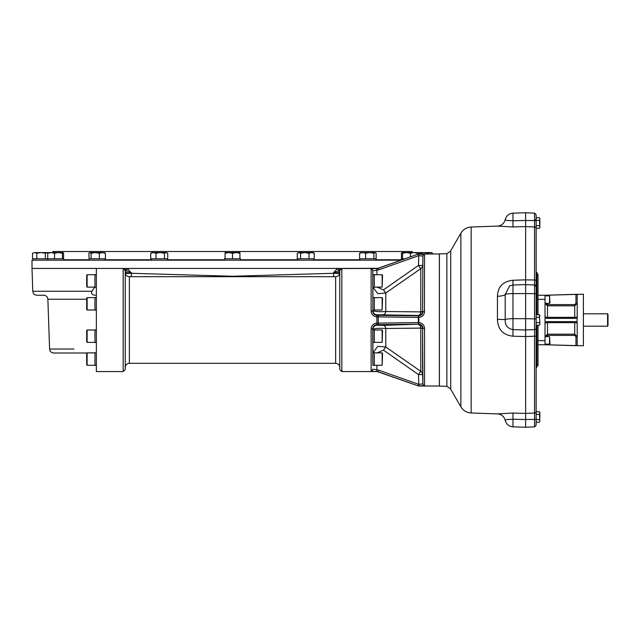 <?xml version="1.0" encoding="UTF-8"?>
<svg xmlns="http://www.w3.org/2000/svg" width="640" height="640" viewBox="0 0 640 640"><rect width="100%" height="100%" fill="white"/><g stroke="black" fill="none" stroke-linecap="round" stroke-linejoin="round"><path stroke-width="0.96" d="M86.992 353.008L53.728 353.008C51.288 352.784 49.912 351.456 49.6 349.024L47.864 299.224L86.704 299.224M371.224 328.04L371.128 329.12C371.4 325.552 373.32 323.56 376.888 323.136L376.888 316.864C373.328 316.448 371.408 314.448 371.128 310.88L372.776 311.168C372.984 313.656 374.36 315.04 376.888 315.312L418.824 315.824C421.32 315.552 422.68 314.184 422.904 311.696L424.552 311.496C424.264 315.024 422.36 316.992 418.832 317.408L376.888 316.864L376.896 315.312L376.896 316.864L375.864 316.768M371.248 269.04L371.128 269.24C371.4 268.72 373.32 268.48 376.888 268.528L374.632 268.56M371.224 311.96L371.544 313.12M375.864 323.232L374.632 323.616M373.752 324.096L372.76 324.944M378.808 370.216L378.264 371.808L418.288 385.92L376.896 371.472C373.328 371.52 371.408 371.28 371.128 370.76A1.648 1.624 180 0 0 372.776 369.144L378.808 370.216L418.824 384.368L422.904 383.88L422.584 328.624A4.128 0.64 0 0 0 420.776 328.112L385.784 328.472C378.808 328.104 374.512 328.4 372.904 329.36L372.776 328.832L371.128 329.12L371.128 370.76M340.464 268.952A2.064 1.104 100.7 0 1 340.504 268.432L339.256 268.432A2.064 1.072 -80.4 0 0 339.792 270.224M340.352 270.264L333.568 272.712L337.512 268.432A2.064 0.992 -113.3 0 0 339.32 270.424M339.256 268.432L127.496 268.432L131.448 273.296L232.552 276.256L333.568 273.296L333.568 272.712C337.096 273.136 339.16 272.672 339.776 271.32L339.776 369.504L341.832 371.568L341.832 268.432L378.264 268.288L376.896 268.528L376.888 270.112L372.776 270.856L372.904 310.64C374.504 311.6 378.792 311.896 385.784 311.528L420.776 311.888L420.776 268.656L385.784 292.992L377.832 293.712L373.008 287.4M377.768 268.432L341.136 268.552M124.552 268.952A2.064 1.104 79.3 0 0 124.512 268.432L32 268.432L32.8 291.264C33.104 293.696 34.48 295.024 36.92 295.248L43.736 295.248C46.176 295.472 47.552 296.8 47.864 299.224M94.816 287.12L91.92 291.264C91.016 293.76 92.168 295.088 95.392 295.248M339.776 367.448C339.528 364.936 338.152 363.56 335.648 363.32L335.648 276.68L129.368 276.68L129.368 363.32C126.856 363.56 125.48 364.936 125.24 367.448L125.24 272.552C125.48 275.064 126.856 276.44 129.368 276.68M123.176 268.432L125.24 270.496L125.24 369.504L123.176 371.568L96.36 371.568L96.36 268.432L123.176 268.432L123.176 371.568M125.224 270.224A2.064 1.072 80.4 0 0 125.76 268.432L124.512 268.432M125.76 268.432L127.496 268.432A2.064 0.992 113.3 0 1 125.688 270.424L124.664 270.264M125.688 270.424L131.448 272.712C127.928 273.136 125.856 272.672 125.24 271.32M334.088 276.68A4.128 2.08 96.6 0 1 333.568 273.296L339.68 273.408M130.928 276.68A4.128 2.08 83.4 0 0 131.448 273.296L125.328 273.408M371.128 310.88L371.128 269.24A1.648 1.624 -0 0 1 372.776 270.856L372.824 276.808M376.888 323.136L376.896 324.688L376.888 323.136L418.832 322.592C422.352 323 424.256 324.968 424.552 328.504L422.904 328.304C422.688 325.824 421.328 324.448 418.824 324.176L376.888 324.688C374.36 324.96 372.992 326.344 372.776 328.832L372.824 363.192M372.904 276.808L372.904 285.056M372.904 299.688L372.864 307.944M372.904 285.488L372.896 285.056M418.248 317.408A1.648 0.552 -89.3 0 1 418.8 315.824L418.464 315.48A4.128 4.12 135.5 0 0 422.584 311.376L422.904 256.12L418.824 255.632L378.808 269.784L378.264 268.288L418.288 254.08L424.552 254.544L424.408 312.8M372.904 363.192L372.904 354.512M372.864 332.056L372.904 340.312M376.896 324.688L377.032 325.248A4.128 4.12 -13.4 0 0 372.904 329.36L372.904 365.4L374.304 365.4L374.304 352.736L372.904 352.736M378.808 324.672A1.648 0.552 -90.7 0 1 378.264 323.12L378.264 316.88A1.648 0.552 -89.3 0 1 378.808 315.328M424.552 254.544A1.648 1.64 -0 0 0 422.904 256.12L422.584 311.376A4.128 0.64 0 0 1 420.776 311.888A4.128 2.336 91.4 0 1 418.464 315.48L377.032 314.752A4.128 4.12 13.4 0 1 372.904 310.64L372.904 274.6L374.304 274.6L374.304 287.264L372.904 287.264M96.36 287.264L94.96 287.264L94.96 274.6L96.36 274.6M96.36 310.152L94.96 310.152L94.96 297.488L96.36 297.488M96.36 342.512L94.96 342.512L94.96 329.848L96.36 329.848M96.36 365.4L94.96 365.4L94.96 352.736L96.36 352.736M377.112 287.12L383.472 289.88L385.784 292.992L385.784 311.528A4.128 2.4 91.4 0 1 383.472 314.624M383.472 289.88L418.464 265.424L418.8 255.648L418.248 254.144M418.824 255.632L418.288 254.136A1.648 1.648 0 0 1 418.832 254.04L418.824 255.632M424.368 385.632L418.832 385.96A1.648 1.648 -0 0 1 418.288 385.864L418.824 384.368L418.832 385.96L421.056 385.936M418.248 385.856L418.8 384.352L418.464 374.576L383.472 350.12L377.112 352.88M372.984 352.736L377.768 346.32L385.784 347.008L383.472 350.12M377.032 325.248L383.472 325.376A4.128 2.4 -91.4 0 1 385.784 328.472L385.784 347.008L420.776 371.344L418.464 374.576L422.584 374.576L422.904 383.88A1.648 1.64 180 0 0 424.552 385.456L424.552 328.504M383.472 325.376L418.8 324.176A1.648 0.552 -90.7 0 1 418.248 322.592M418.832 322.592L418.824 324.176A1.648 0.552 -90.4 0 1 418.288 322.592L418.288 317.408A1.648 0.552 -89.6 0 1 418.824 315.824L418.832 322.592L419.864 322.696M418.464 265.424L420.776 268.656A4.128 4.072 0 0 0 422.584 265.424L418.464 265.424M422.056 385.912L422.92 385.864M424.408 327.2L424.136 326.288M422.056 316.376L422.912 315.632M418.464 324.52A4.128 2.336 -91.4 0 1 420.776 328.112L420.776 371.344A4.128 4.072 -0 0 1 422.584 374.576L422.584 328.624A4.128 4.12 -135.5 0 0 418.464 324.52M87.12 287.12L86.704 286.704L86.704 275.152L87.12 274.744L87.12 287.12L94.96 287.12M87.12 310.008L86.704 309.592L86.704 298.04L87.12 297.632L94.96 297.632L87.12 297.632L87.12 310.008L94.96 310.008M87.12 342.368L86.704 341.96L86.704 330.408L87.12 329.992L87.12 342.368L94.96 342.368M87.12 365.256L86.704 364.848L86.704 353.296L87.12 352.88L87.12 365.256L94.96 365.256M439.408 386.088L439.408 253.912L446.864 253.648L446.864 386.352L439.408 386.088M525.632 279.864L534.56 279.992L534.56 293.608L525.632 293.568L525.632 427.264L512.968 426.824C508.864 426.416 506.264 424.224 505.176 420.248M525.632 336.544L512.968 336.208C503.008 335.032 497.832 329.416 497.44 319.368L497.44 296.304C497.8 286.728 502.976 281.384 512.968 280.264L525.632 279.84L525.632 226.56L512.968 226.952L497.432 226.096A8.248 8.248 0 0 0 505.2 219.632C505.096 220.272 507.688 220.64 512.968 220.752L525.632 220.488L525.632 212.736L512.968 213.176L512.968 226.952M450.712 250.8L450.712 389.2L450.712 250.8L460.872 233.192C463.24 229.368 466.672 227.304 471.16 227.016L497.432 226.096M471.16 227.016L471.16 412.984L497.432 413.904L512.968 413.048L525.632 413.44M525.632 226.56L525.632 220.488M512.968 280.264L512.968 285.032L525.632 284.592L512.968 285.04L512.968 293.616L525.632 293.56L525.632 279.84M536.152 359.304L536.152 419.008L536.152 414.336L539.456 414.336L539.864 413.024L539.456 411.712L539.864 413.024L539.456 411.712L539.864 413.024L539.864 416.952L539.456 414.336L539.864 420.88L539.456 419.576L539.864 416.952M536.152 328.032L536.152 293.824L534.56 293.608L534.56 329.624A1.648 1.6 -0 0 0 536.152 328.032L536.152 411.44A1.648 1.624 180 0 1 534.56 413.064L534.56 426.888L536.152 425.24L536.152 419.008A1.648 0.408 180 0 1 534.56 419.416L525.632 419.496M536.152 293.824L536.152 228.56L536.152 292.432L536.152 271.6L536.152 292.432L536.152 271.6L536.88 273.352L536.88 314.76M525.632 212.8L534.56 213.112L534.56 220.584A1.648 0.408 0 0 1 536.152 220.992L536.152 228.56A1.648 1.624 0 0 0 534.56 226.936L525.632 226.624M536.152 220.992L536.152 214.76L536.152 217.808L539.456 217.808L539.864 218.512M539.864 316.072L539.456 314.76L539.864 323.928L539.456 314.76L536.152 314.76L536.152 303.808M539.864 227.584L539.456 228.288L539.864 226.976L539.456 228.288L536.152 228.288L536.152 220.424L539.456 220.424L539.864 219.12L539.864 226.976L539.456 220.424M536.152 297.384L536.152 292.432M536.152 368.4L536.152 325.24L536.152 368.4L536.88 366.648L536.88 325.24M538.008 325.24L538.008 365.52L536.88 366.648M536.152 271.6L538.008 274.48L538.008 314.76M547.496 304.592L547.496 305.808L574.728 305.808L574.728 304.592L547.496 304.592L546.256 303.336L545.024 303.336L547.496 305.808L547.496 317.344L545.024 317.112L545.024 344.752L538.008 344.752M549.56 344.136L549.976 343.72L549.56 336.704L549.56 344.136L545.024 344.136M547.496 321.648L547.496 322.656L545.024 322.888L546.256 321.648L575.968 321.648L577 322.208A1.24 1.24 0 0 1 577.2 322.888L577.2 345.624L575.968 345.696L575.968 336.664L577.2 336.664L574.728 334.192L574.728 322.656L577.2 322.888L577 322.208L577.2 322.888M577.2 294.376L577.2 317.112L574.728 317.344L574.728 305.808L577.2 303.336L575.968 303.336L575.968 294.304L545.024 295.248L583.392 294.216L583.392 345.784L545.024 344.752L575.968 345.696M577 322.208L577.2 317.112A1.24 1.24 0 0 1 577 317.792L575.968 318.352L546.256 318.352L545.024 317.112L545.024 299.368L538.008 299.368M545.024 336.664L547.496 334.192L545.024 336.664L546.256 336.664L547.496 335.408L547.496 334.192L574.728 334.192L574.728 335.408L575.968 336.664M575.968 294.304L577.2 294.264M538.008 295.248L545.024 295.248L545.024 299.368M549.56 303.296L549.976 302.88L549.56 295.864L549.56 303.296L545.024 303.296M583.392 326.192L607.584 326.192L607.584 313.808L583.392 313.808M607.584 326.192L608 325.776L608 314.224L607.584 313.808M539.456 325.24L539.864 323.928L539.456 325.24L536.152 325.24M539.456 317.376L536.152 317.376M539.456 322.624L536.152 322.624M539.456 422.192L539.864 420.88L539.456 422.192L536.152 422.192M539.864 412.416L539.456 411.712L536.152 411.712M539.456 419.576L536.152 419.576M539.456 225.664L536.152 225.664M509.664 285.848L512.968 285.032L509.664 285.848L505.208 294.456L505.208 319.552C504.936 325.24 507.52 328.592 512.968 329.6L525.632 329.992M497.44 296.304A8.248 2.088 -1.7 0 0 505.208 294.456A8.248 1.08 0 0 1 512.968 293.616L512.968 336.208M525.632 419.512L512.968 419.248L512.968 413.048M512.984 419.248L512.968 420.08M525.632 318.656L512.968 318.712A8.248 1.08 0 0 0 505.208 319.552L497.44 319.368M505.2 420.368C506.328 424.28 508.912 426.432 512.968 426.824L512.968 419.248C507.688 419.36 505.096 419.728 505.2 420.368A8.248 8.248 0 0 0 497.432 413.904M372.904 310.152L374.304 310.152L374.304 297.488L372.904 297.488M372.904 342.512L374.304 342.512L374.304 329.848L372.904 329.848M382.144 274.744L382.552 275.152L382.144 287.12L382.144 274.744L374.304 274.744M382.144 297.632L382.552 298.04L382.144 310.008L382.144 297.632L374.304 297.632M382.144 352.88L382.552 353.296L382.144 365.256L382.144 352.88L374.304 352.88M382.144 329.992L382.552 330.408L382.144 342.368L382.144 329.992L374.304 329.992M401 260.176L32 260.176L32 268.432M412.176 252.584L412.176 251.512L52.832 251.512L52.832 252.584M45.36 258.776L36.792 258.776L36.792 253.248L41.08 252.584L45.36 253.248L45.36 258.776L63.696 258.776L63.696 260.176M54.528 258.776L54.528 253.248L51.128 252.584L47.728 253.248L47.728 258.776M47.728 253.248L48.288 252.584M54.528 253.248L58.488 252.584L62.448 253.248L62.448 258.776M63.568 253.248L63.008 252.584L63.568 253.248L63.568 258.776M48.128 252.648L63.008 252.584L62.448 253.248M89.096 260.176L89.096 258.776L105.424 258.776L105.424 253.248L102.392 252.584L104.832 252.736M89.096 258.776L88.864 253.248L89.968 252.584L88.864 253.248M99.368 258.776L99.368 253.248L95.224 252.584L91.08 253.248L91.08 258.776M91.08 253.248L89.968 252.584L102.392 252.584L99.368 253.248M104.32 252.584L105.424 253.248M89.456 252.736L89.968 252.584M36.792 253.248L34.648 252.584L32.504 253.248L34.648 252.584L32.504 253.248L32.504 258.776L36.792 258.776M34.648 252.584L47.504 252.584L45.36 253.248M309.04 253.248L304.792 252.584L300.544 253.248L300.544 258.776L314.264 258.776L314.264 253.248L311.656 252.584L309.04 253.248L309.04 258.776M297.72 260.176L297.72 258.776L300.544 258.776M297.72 258.776L297.264 258.776L297.264 253.248L298.904 252.584L313.192 252.584L314.264 253.248M300.544 253.248L298.904 252.584L297.768 252.92M297.728 252.944L297.264 253.248M373.928 253.248L369.792 252.584L365.648 253.248L365.648 258.776L376.152 258.776L376.152 253.248L375.04 252.584L373.928 253.248L373.928 258.776M365.648 253.248L362.616 252.584L359.584 253.248L359.584 258.776L365.648 258.776M376.152 253.248L375.552 252.736M359.584 253.248L360.696 252.584M360.176 252.736L375.04 252.584M164.472 258.776L164.472 253.248L160.216 252.584L155.968 253.248L153.36 252.584L150.744 253.248L150.744 258.776L167.752 258.776L167.752 253.248L166.112 252.584L167.248 252.92M150.744 253.248L151.824 252.584L166.112 252.584L164.472 253.248M155.968 253.248L155.968 258.776M167.288 252.944L167.752 253.248M224.464 260.176L224.464 258.776L240.552 258.776L240.552 260.176M239.928 258.776L239.928 253.248L236.216 252.584L232.504 253.248L228.792 252.584L225.08 253.248L225.08 258.776M225.08 253.248L225.08 252.584L239.928 252.584L239.928 253.248M232.504 253.248L232.504 258.776M412.208 252.584L413.888 252.584L410.48 253.248L410.48 256.832M410.48 253.248L406.52 252.584L402.56 253.248L402.56 258.776L404.976 258.776M401.32 260.064L401.32 258.776L402.56 258.776M416.728 252.584L417.288 254.44M417.288 253.248L413.888 252.584L416.888 252.648M402.56 253.248L402 252.584L401.44 253.248L401.44 258.776M401.872 252.624L401.44 253.248M402 252.584L413.888 252.584M428.224 253.248L423.936 252.584L431.36 252.584L432.512 253.248L430.368 252.584L428.224 253.248L428.224 253.992M419.648 253.248L417.504 252.584L423.936 252.584L419.648 253.248L419.648 253.992M432.512 253.248L432.512 253.992M73.976 349.024L49.6 349.024M341.832 371.568L376.888 371.568L376.888 369.888L376.896 371.472M91.92 291.264L32.8 291.264M376.896 268.528L376.936 274.744M378.264 268.288L376.888 268.432M378.808 269.784L376.896 270.112M376.936 365.256L376.896 369.888M377.032 314.752L376.896 315.312M418.288 385.92L418.832 385.96M418.832 386.008L439.368 386.008L439.368 253.992L418.832 253.992M460.872 233.192L460.872 406.808C463.24 410.632 466.672 412.696 471.16 412.984M536.152 280.696A1.648 0.696 0 0 0 534.56 279.992L534.56 220.584L525.632 220.504M534.56 284.968L525.632 284.656L534.56 284.968A1.648 1.648 180 0 1 536.152 286.616L534.56 284.968M536.152 318.92L525.632 318.664M525.632 413.376L534.56 413.064L534.56 329.624L525.632 329.928M536.152 336.192L525.632 336.536M534.56 219.736A1.648 0.552 0 0 1 536.152 220.288M545.024 340.632L538.008 340.632M574.728 322.656L547.496 322.656L574.728 322.656L574.728 321.648M574.728 335.408L547.496 335.408M575.968 303.336L574.728 304.592M574.728 318.352L574.728 317.344L547.496 317.344L547.496 318.352M547.496 322.656L547.496 334.192M546.256 344.792L546.256 344.136M546.256 295.864L546.256 295.208M401.32 259.768L375.912 259.768M359.824 259.768L313.808 259.768M297.72 259.768L240.552 259.768M224.464 259.768L167.296 259.768M151.2 259.768L105.192 259.768M89.096 259.768L63.696 259.768M339.56 270.344L340.344 270.032M341.832 268.432L339.776 270.496M335.648 276.68C338.152 276.44 339.528 275.064 339.776 272.552M335.648 363.32L129.368 363.32M124.664 270.032L125.456 270.344M378.264 371.808L376.888 371.568M378.264 268.192L418.288 254.08M87.12 274.744L94.96 274.744M87.12 329.992L94.96 329.992M87.12 352.88L94.96 352.88M450.432 251.328L446.864 253.648M450.432 388.672L446.864 386.352M450.712 389.2L460.872 406.808M536.152 425.24L534.56 426.888L525.632 427.2M534.56 213.112L536.152 214.76L534.56 213.112M549.56 336.704L545.024 336.704M549.56 295.864L545.024 295.864M505.176 219.752C506.264 215.776 508.864 213.584 512.968 213.176C508.912 213.568 506.328 215.72 505.2 219.632M86.704 298.04L87.12 297.632M382.144 287.12L374.304 287.12M382.144 310.008L374.304 310.008M382.144 365.256L374.304 365.256M382.144 342.368L374.304 342.368M47.6 260.176L47.6 258.776M105.192 260.176L105.192 258.776M33.032 260.176L33.032 258.776M313.808 260.176L313.808 258.776M375.912 260.176L375.912 258.776M359.824 260.176L359.824 258.776M167.296 260.176L167.296 258.776M151.2 260.176L151.2 258.776"/></g></svg>

